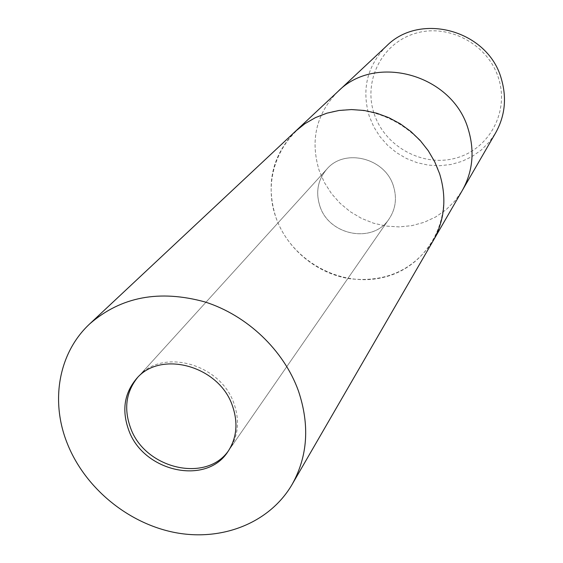 <?xml version="1.0" encoding="UTF-8"?>
<svg xmlns="http://www.w3.org/2000/svg" width="563" height="563" viewBox="0 0 563 563"><rect width="100%" height="100%" fill="white"/><g stroke="black" fill="none" stroke-linecap="round" stroke-linejoin="round"><path stroke-width="0.42" stroke-dasharray="2.81 2.11" d="M319.805 205.868C328.722 235.58 373.156 244.138 389.174 218.817C395.676 208.936 397.098 198.042 393.431 186.128C385.226 157.971 344.457 147.83 326.765 169.21C317.821 179.843 315.498 192.06 319.805 205.868M228.712 450.435L229.514 449.316C238.332 435.889 239.845 420.723 234.06 403.812C220.992 363.804 162.109 347.61 138.252 376.774L137.337 377.808M337.68 91.769C316.146 114.071 310.002 140.377 319.228 170.673L324.415 182.56L331.445 193.545L340.122 203.334L350.221 211.681L361.474 218.367L373.586 223.215L386.253 226.087L399.132 226.91L411.891 225.636L424.178 222.301L435.663 216.966L446.037 209.76L454.988 200.871L462.265 190.519M295.462 131.285C272.028 155.62 265.525 184.397 275.954 217.614C287.116 249.092 316.786 273.625 349.862 278.755C385.951 282.675 413.721 270.008 433.186 240.746M386.464 46.096C367.111 65.991 361.397 89.411 369.307 116.358L373.804 126.893L379.934 136.605L387.541 145.247L396.422 152.594L406.345 158.449L417.042 162.665L428.232 165.114L439.626 165.733L450.921 164.495L461.808 161.419L471.998 156.577L481.203 150.082L489.156 142.115L495.637 132.868M337.835 91.621C316.181 113.93 309.981 140.286 319.228 170.673L324.408 182.546L331.424 193.517L340.087 203.299L350.165 211.646L361.404 218.331L373.501 223.187L386.148 226.073L399.012 226.91L411.75 225.664L424.03 222.35L435.523 217.044L445.896 209.879L454.862 201.019L462.16 190.702M374.191 113.839C384.937 146.669 422.581 167.281 455.594 158.168C488.754 149.554 509.459 112.354 498.607 78.426C488.248 44.357 448.584 23.076 415.205 33.428C381.651 43.288 362.966 81.156 374.191 113.839M393.446 186.114C385.24 157.95 344.472 147.809 326.779 169.196C317.842 179.822 315.519 192.046 319.826 205.847C328.736 235.559 373.17 244.117 389.188 218.796C395.69 208.922 397.112 198.021 393.446 186.114M295.631 131.13C272.063 155.465 265.504 184.298 275.954 217.614C287.13 249.135 316.863 273.681 349.982 278.769C386.119 282.647 413.896 269.909 433.299 240.549M275.99 217.599C290.93 260.606 340.636 288.249 383.966 277.249C427.493 266.904 454.517 218.733 439.569 173.749C425.276 128.582 371.988 99.707 328.046 112.882C283.865 125.387 260.416 174.79 275.99 217.599M229.514 449.316L389.174 218.817M138.252 376.774L326.765 169.21M136.394 378.822L326.779 169.196M227.945 451.582L389.188 218.796"/><path stroke-width="0.84" d="M137.337 377.808C126.042 392.165 123.747 408.759 130.454 427.599C144.501 468.676 206.29 483.547 228.712 450.435M462.16 190.702L462.265 190.519C472.8 171.609 474.82 151.292 468.332 129.567C453.011 74.71 375.577 52.908 337.835 91.621L337.68 91.769M433.186 240.746L433.299 240.549C444.791 219.922 446.888 197.655 439.604 173.735L434.777 161.905L428.281 150.757L420.251 140.553L410.856 131.503L400.314 123.825L388.843 117.681L376.703 113.198L364.17 110.475L351.509 109.567L338.996 110.475L326.906 113.177L315.498 117.597L304.998 123.628L295.462 131.285M495.637 132.868C505.032 116.006 506.932 97.99 501.33 78.813C488.156 30.43 420.181 11.619 386.464 46.096L337.835 91.621C375.577 52.908 453.011 74.71 468.332 129.567C474.82 151.292 472.8 171.609 462.265 190.519L495.637 132.868M232.484 405.965C219.366 365.837 160.307 349.581 136.394 378.822C124.296 393.312 121.699 410.293 128.596 429.773C142.875 471.59 206.199 486.031 227.945 451.582C236.784 438.127 238.297 422.919 232.484 405.965M462.265 190.519L433.299 240.549C444.791 219.922 446.888 197.655 439.604 173.735L434.777 161.905L428.281 150.757L420.251 140.553L410.856 131.503L400.314 123.825L388.843 117.681L376.703 113.198L364.17 110.475L351.509 109.567L338.996 110.475L326.906 113.177L315.498 117.597L304.998 123.628L295.631 131.13L337.835 91.621M67.412 443.792C85.104 488.093 128.188 523.562 175.227 532.598C222.23 541.564 269.733 522.865 292.106 484.447C307.785 456.283 309.889 425.086 298.404 390.856C283.794 350.228 247.157 315.308 204.862 301.916C159.343 289.466 121.017 296.743 89.89 323.732C58.432 352.783 50.142 401.257 67.412 443.792M433.299 240.549L292.106 484.447M295.631 131.13L89.89 323.732"/></g></svg>
